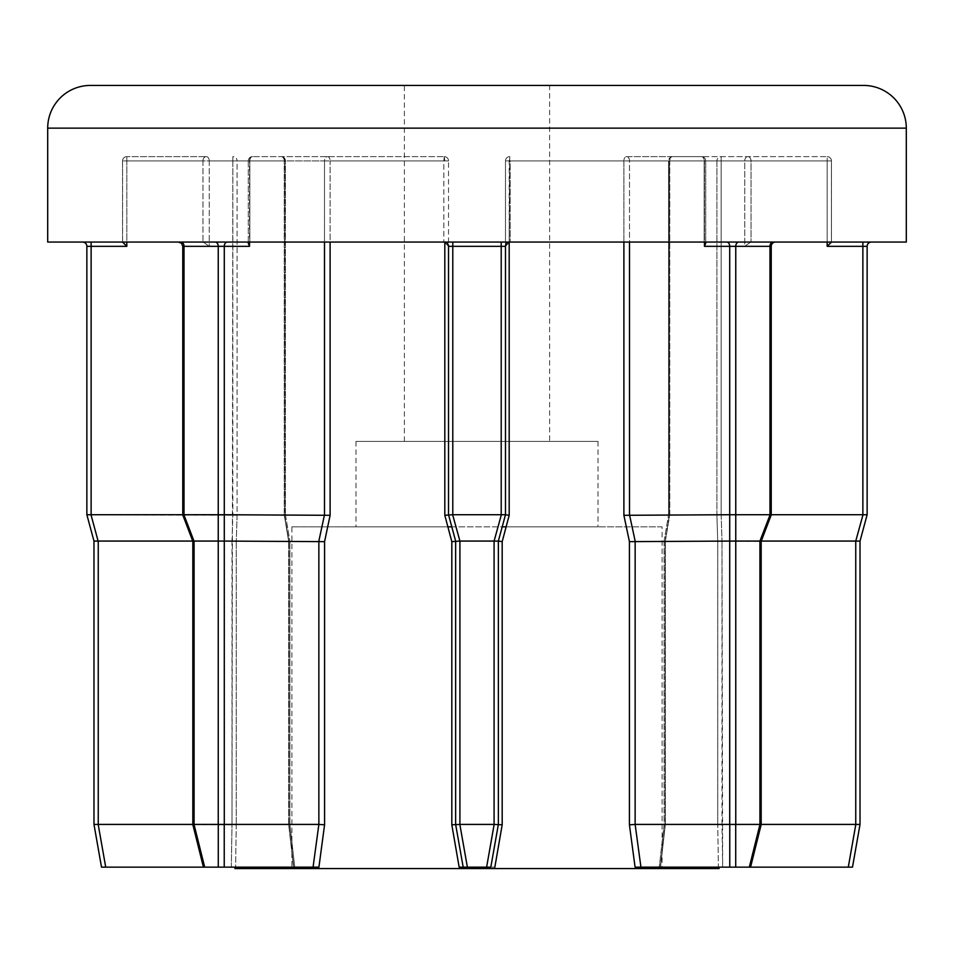 <?xml version="1.0" encoding="UTF-8"?>
<svg xmlns="http://www.w3.org/2000/svg" width="954" height="954" viewBox="0 0 954 954"><rect width="100%" height="100%" fill="white"/><g stroke="black" fill="none" stroke-linecap="round" stroke-linejoin="round"><path stroke-width="0.72" stroke-dasharray="4.77 3.58" d="M827.166 242.066L827.166 160.904L721.141 160.904L721.141 514.731L716.907 515.303L717.742 541.645L716.907 515.303L721.141 514.731L721.141 160.904L827.166 160.904L827.166 156.623L672.797 156.623L827.166 156.623A4.269 4.269 0 0 1 831.447 160.904L831.447 242.066L704.171 242.066L831.447 242.066L827.166 246.335L862.869 246.335L862.869 514.731L771.237 514.731M773.014 242.066A4.269 3.017 -90 0 0 769.985 246.335A4.269 3.017 -90 0 1 773.014 242.066A4.269 3.017 90 0 0 769.985 246.335L769.985 514.731L735.761 514.731L735.761 246.335L769.985 246.335L770.093 514.743L760.016 541.085L761.173 541.3L759.921 541.073L759.968 824.435L665.343 824.423L759.921 824.423L735.761 824.423L735.761 541.073L759.921 541.073L664.091 541.288L761.173 541.3L771.237 514.957L769.985 514.731L769.985 246.335L744.74 246.335L744.74 160.904L668.527 160.904L669.398 160.904L669.398 515.303L669.398 160.904L668.527 160.904L668.527 514.957L668.527 160.904L669.768 160.904L669.768 514.731L668.527 514.957L669.398 515.303L665.045 541.645L664.091 541.276L664.091 824.566L665.343 824.423L664.091 824.566L665.045 824.805L664.091 824.566L664.091 541.288L665.045 541.645L669.398 515.303L668.527 514.957L769.985 514.731L669.791 514.731L669.768 160.904A4.269 3.017 -90 0 1 672.797 156.623A4.269 3.399 90 0 0 669.398 160.904A4.269 3.399 90 0 1 672.797 156.623A4.269 3.017 -90 0 0 669.768 160.904L744.74 160.904A4.269 3.017 -90 0 1 747.769 156.623A4.269 3.017 -90 0 0 744.74 160.904L744.74 246.335L750.786 242.066L744.74 246.335L771.237 246.335A4.269 4.269 0 0 1 775.507 242.066M101.506 867.138L231.333 867.138L203.44 867.138L204.681 867.138L203.44 867.138L192.827 824.578L192.827 541.3L193.984 541.085L183.907 514.743L182.763 514.957L284.209 514.731L288.955 541.645L284.602 515.303L284.602 160.904A4.269 3.399 -90 0 0 281.203 156.623A4.269 4.269 0 0 1 285.473 160.904L284.232 160.904A4.269 3.017 90 0 0 281.203 156.623A4.269 3.017 90 0 1 284.232 160.904L284.602 160.904A4.269 3.399 -90 0 0 281.203 156.623A4.269 4.269 0 0 1 285.473 160.904L237.093 160.904L237.093 515.303L236.258 541.645L237.093 515.303L91.131 514.731L91.131 246.335L126.834 246.335L122.553 242.066L82.581 242.066L202.952 242.066L122.553 242.066L122.553 160.904L202.952 160.904A4.269 3.291 90 0 1 206.231 156.623L126.834 156.623L206.231 156.623A4.269 3.017 90 0 1 209.26 160.904A4.269 3.017 90 0 0 206.231 156.623A4.269 3.291 90 0 0 202.952 160.904L202.952 242.066L202.952 160.904L122.577 160.904L122.577 242.066L122.553 160.904L126.834 160.904L126.834 242.066M704.469 246.335L704.469 160.904L705.721 160.904L629.497 160.904L704.469 160.904A4.269 3.017 -90 0 0 701.452 156.623A4.269 4.269 0 0 1 705.721 160.904L705.721 243.306L704.469 246.335L729.715 246.335L729.715 514.731L623.892 515.303L629.425 541.645L729.715 541.073L729.715 824.423L635.137 824.423L635.149 541.073L629.509 514.731L629.497 160.904A4.269 3.017 -90 0 0 626.48 156.623L701.452 156.623A4.269 4.269 0 0 1 705.721 160.904L705.721 243.306L704.469 242.066L704.469 160.904A4.269 3.017 -90 0 0 701.452 156.623A4.269 2.731 90 0 1 704.171 160.904A4.269 2.731 90 0 0 701.452 156.623L626.48 156.623A4.269 2.588 -90 0 0 623.892 160.904A4.269 2.588 -90 0 1 626.48 156.623A4.269 3.017 -90 0 1 629.497 160.904L629.497 242.066M827.166 246.335L827.166 160.904L831.447 160.904L827.166 160.904L827.166 156.623A4.269 4.257 90 0 1 831.423 160.904A4.269 4.257 90 0 0 827.166 156.623A4.269 4.269 0 0 1 831.447 160.904L831.447 242.066L871.419 242.066L831.447 242.066M192.827 824.578L288.657 824.423L194.032 824.435L194.079 541.073L192.827 541.3L193.984 541.085L183.907 514.743L182.763 514.957L182.763 246.335L184.015 246.335L184.015 514.731L184.015 246.335L218.239 246.335L218.239 514.731L184.015 514.731L184.015 246.335L209.26 246.335L203.214 242.066L178.493 242.066L203.214 242.066L209.26 246.335L184.015 246.335A4.269 3.017 90 0 0 180.986 242.066L215.222 242.066L180.986 242.066A4.269 3.017 -90 0 1 184.015 246.335A4.269 3.017 -90 0 0 180.986 242.066M218.239 824.423L194.079 824.423L194.079 541.073L288.657 541.073L194.079 541.073L218.239 541.073L218.239 824.423L224.238 824.435L224.285 541.073L324.575 541.645L330.108 515.303L224.285 514.731L224.285 246.335L249.531 246.335L248.278 243.306L249.531 242.066L215.222 242.066L443.848 242.066L249.531 242.066L249.531 160.904A4.269 3.017 90 0 1 252.548 156.623L444.254 156.623L252.548 156.623A4.269 3.017 90 0 0 249.531 160.904L324.503 160.904A4.269 3.017 90 0 1 327.52 156.623A4.269 2.588 90 0 1 330.108 160.904A4.269 2.588 90 0 0 327.52 156.623A4.269 3.017 90 0 0 324.503 160.904L324.503 514.731L318.851 541.073L318.863 824.423L224.285 824.423M293.689 867.138L288.955 824.805L293.689 867.138L204.681 867.138L318.922 867.138L293.689 867.138L313.067 867.138L318.863 824.423L324.575 824.805L324.575 541.645M224.178 514.743L218.347 514.743L218.347 541.085L224.178 541.085L224.285 514.731M769.985 514.731L759.921 541.073L759.921 824.423L761.173 824.578L750.559 867.138L722.667 867.138L852.494 867.138M629.425 541.645L629.425 824.805L635.078 867.138L660.311 867.138L665.045 824.805L660.311 867.138L750.559 867.138M735.653 514.743L729.822 514.743L729.822 541.085L735.653 541.085L735.761 514.731M404.377 441.404L404.377 85.431L549.623 85.431L549.623 441.404L404.377 441.404L549.623 441.404M598.027 441.404L355.973 441.404L598.027 441.404L598.027 526.835L506.121 526.835L598.027 526.835M355.973 441.404L355.973 526.835L447.879 526.835L291.9 526.835L291.9 868.569L662.1 868.569L291.9 868.569M451.791 526.835L502.209 526.835M291.9 526.835L662.1 526.835L662.1 868.569M718.398 867.138L719.066 867.138L718.398 867.138L717.742 824.805L718.398 867.138L722.667 867.138L718.398 867.138M444.254 242.066A4.269 4.269 0 0 1 448.523 246.335L444.254 242.066L448.523 246.335L448.523 514.731L448.523 160.904L448.523 514.731L455.642 541.073L455.642 824.423L463.179 867.138L490.821 867.138L498.358 824.423L498.358 541.073L498.358 824.423L498.358 541.073L505.477 514.743L505.477 160.904L505.477 514.731L505.477 246.335L509.746 242.066L443.848 242.066L704.171 242.066L509.746 242.066L505.477 246.335A4.269 4.269 0 0 1 509.746 242.066M192.827 824.423L236.258 824.805L235.602 867.138L234.934 867.138L235.602 867.138L236.258 824.805L98.25 824.423L98.25 541.073L192.744 541.073M234.934 868.569L719.066 868.569M318.922 867.138L324.575 824.805M452.649 514.743L444.814 515.303L451.814 541.645L455.642 541.073L455.642 824.423L455.642 541.073L448.523 514.743L455.642 541.085L459.768 541.085L452.649 514.743L452.792 246.335L501.208 246.335L501.208 514.731L452.792 514.731M451.814 541.645L451.814 824.805L459.148 867.138L494.852 867.138L459.148 867.138M494.852 867.138L502.186 824.805L502.186 541.645L509.186 515.303L505.477 514.731L498.358 541.073L502.186 541.645M660.311 867.138L749.319 867.138L660.311 867.138M47.7 242.066L906.3 242.066M662.1 526.835L506.121 526.835M447.879 526.835L355.973 526.835M867.138 514.731L867.138 246.335A4.269 4.269 0 0 1 871.419 242.066M182.763 514.731L237.093 515.303L237.093 160.904L284.602 160.904L284.602 515.303L184.015 514.731M665.343 824.423L665.343 541.073L665.343 824.423L660.49 867.138L665.343 824.423M761.256 541.073L855.75 541.073L855.75 824.423L761.173 824.423M459.911 541.073L494.089 541.073L494.089 824.423L459.911 824.423L459.768 541.085M232.001 541.073L236.258 541.645L232.001 541.073L232.001 824.423L232.859 160.904L126.834 160.904L232.859 160.904L232.859 514.731L231.989 541.073M98.25 541.073L93.981 541.085L93.981 824.423L98.25 824.423M231.333 867.138L235.602 867.138L231.333 867.138L232.001 824.423L231.333 867.138M203.44 867.138L293.51 867.138L288.657 824.423L288.657 541.073L288.657 824.423L293.51 867.138M860.019 541.073L855.75 541.073M862.869 514.731L855.893 541.085M505.477 514.743L501.351 514.743L494.089 541.073M98.107 541.085L91.131 514.731M285.473 514.945L289.909 541.288L285.473 514.945M855.75 824.423L848.285 867.138M729.715 824.423L735.761 824.423M463.179 867.138L455.642 824.423L463.179 867.138M494.089 824.423L498.358 824.435L490.821 867.138L498.358 824.423L502.186 824.805M451.814 824.805L459.911 824.423M717.742 541.645L721.999 541.073L717.742 541.645L717.742 824.805L721.999 824.423L717.742 824.805L717.742 541.645M629.425 824.805L635.137 824.423L640.933 867.138M761.173 541.3L761.173 824.578L759.968 824.435L749.319 867.138M664.091 541.276L668.527 514.945L664.091 541.276M494.232 541.085L498.358 541.085M289.909 824.566L289.909 541.288L289.909 824.566L294.75 867.138L289.909 824.566M444.254 156.623L444.814 160.904L444.254 156.623A4.269 4.269 0 0 1 448.523 160.904A4.269 4.269 0 0 0 444.254 156.623L443.848 160.904L444.254 156.623A4.269 4.269 0 0 1 448.523 160.904A4.269 4.269 0 0 0 444.254 156.623A4.269 4.269 0 0 1 448.523 160.904L330.108 160.904L330.108 242.066M249.829 160.904A4.269 2.731 -90 0 1 252.548 156.623A4.269 2.731 -90 0 0 249.829 160.904L443.848 160.904L443.848 242.066L443.848 160.904L249.829 160.904L249.829 242.066L249.829 160.904L248.278 160.904L249.829 160.904M623.892 242.066L623.892 160.904L509.186 160.904L509.746 156.623L509.186 242.101M509.186 515.303L509.186 160.904L505.477 160.904A4.269 4.269 0 0 1 509.746 156.623A4.269 4.269 0 0 0 505.477 160.904A4.269 4.269 0 0 1 509.746 156.623A4.269 4.269 0 0 0 505.477 160.904L510.151 160.904L510.151 242.066L510.151 160.904L705.721 160.904L704.171 160.904L704.171 242.066L704.171 160.904L505.477 160.904L623.892 160.904L623.892 515.303M751.048 160.904A4.269 3.291 -90 0 0 747.769 156.623A4.269 3.291 -90 0 1 751.048 160.904L751.048 242.066L751.048 160.904L831.447 160.904L831.423 242.066L831.423 160.904L751.048 160.904M218.287 824.435L218.287 867.138M204.681 867.138L194.032 824.435M665.045 824.805L665.045 541.645L665.045 824.805M716.907 515.303L716.907 160.904L669.398 160.904L716.907 160.904L716.907 515.303M444.814 242.101L444.814 515.303M288.955 824.805L288.955 541.645L288.955 824.805M236.258 541.645L236.258 824.805L236.258 541.645M330.108 515.303L330.108 160.904L448.523 160.904M47.7 128.146L906.3 128.146M209.26 160.904L209.26 246.335L209.26 160.904L284.232 160.904L209.26 160.904M284.232 514.731L284.232 160.904L284.232 514.731L288.645 541.073L284.209 514.731M249.531 246.335L249.531 160.904L330.108 160.904L324.503 160.904L324.503 242.066M126.834 246.335L126.834 160.904L122.553 160.904L122.553 242.066M721.999 824.423L721.999 541.073L722.667 867.138L721.999 824.423M759.921 824.423L759.921 541.073M194.079 541.073L194.079 824.423M665.355 541.073L669.791 514.731L665.355 541.073M721.164 514.731L722.011 541.073L721.164 514.731M760.016 541.085L770.093 514.743M183.907 514.743L193.984 541.085M744.74 160.904L747.769 160.904L744.74 160.904M629.497 160.904L623.892 160.904L629.497 160.904M721.141 160.904L716.907 160.904L721.141 160.904L721.141 156.623A4.269 4.233 -90 0 0 716.907 160.904A4.269 4.233 -90 0 1 721.141 156.623L721.141 160.904M862.869 242.066L862.869 246.335L867.138 246.335M726.698 242.066A4.269 3.017 -90 0 1 729.715 246.335L735.761 246.335A4.269 3.017 -90 0 1 738.778 242.066M501.208 242.066L501.208 246.335L505.477 246.335M448.523 246.335L452.792 246.335L452.792 242.066M215.222 242.066A4.269 3.017 -90 0 1 218.239 246.335L224.285 246.335A4.269 3.017 -90 0 1 227.302 242.066M232.859 160.904L237.093 160.904L232.859 160.904L232.859 156.623A4.269 4.233 90 0 1 237.093 160.904A4.269 4.233 90 0 0 232.859 156.623L232.859 160.904M86.862 246.335L91.131 246.335L91.131 242.066M729.762 824.435L729.762 867.138M735.713 867.138L735.713 824.435M494.148 824.435L486.623 867.138M467.377 867.138L459.852 824.435M224.238 867.138L224.238 824.435M105.715 867.138L98.179 824.435M505.477 160.904A4.269 4.269 0 0 1 509.746 156.623M126.834 156.623L126.834 160.904L126.834 156.623A4.269 4.257 -90 0 0 122.577 160.904A4.269 4.257 -90 0 1 126.834 156.623A4.269 4.269 0 0 0 122.553 160.904A4.269 4.269 0 0 1 126.834 156.623M771.237 514.957L771.237 246.335M248.278 160.904L248.278 243.306L248.278 160.904A4.269 4.269 0 0 1 252.548 156.623A4.269 4.269 0 0 0 248.278 160.904M285.473 514.957L285.473 160.904L285.473 514.957M664.091 824.566L659.25 867.138L664.091 824.566M182.763 514.957L192.827 541.3M672.797 156.623A4.269 4.269 0 0 0 668.527 160.904A4.269 4.269 0 0 1 672.797 156.623M182.763 246.335L181.534 243.33L178.493 242.066"/><path stroke-width="1.43" d="M759.921 541.073L735.761 541.073L735.761 824.423L759.921 824.423L759.921 541.073L770.093 514.743L771.237 514.957L771.237 246.335A4.269 4.269 0 0 1 775.507 242.066M194.079 824.423L192.827 824.578L192.827 541.3L194.079 541.073L194.079 824.423L218.239 824.423L218.239 541.073L194.079 541.073M249.531 246.335L249.531 242.066L248.278 243.306L249.531 246.335L224.285 246.335L224.285 514.731L330.108 515.303L324.575 541.645L324.575 824.805L318.922 867.138L101.506 867.138L93.981 824.435L93.981 541.073L86.862 514.743L86.862 246.335L86.862 514.743L93.981 541.073L98.25 541.073L98.25 824.423L192.827 824.423M324.575 541.645L224.285 541.073L224.285 824.423L218.239 824.423M771.237 514.957L761.173 541.3L760.016 541.085M184.015 514.731L218.239 514.731L218.239 246.335L184.015 246.335L184.015 514.731L182.763 514.957L182.763 246.335L181.534 243.33L178.493 242.066M705.721 243.306L704.469 242.066L704.469 246.335L705.721 243.306M90.415 85.431L863.585 85.431A42.715 42.715 0 0 1 906.3 128.146L47.7 128.146A42.715 42.715 0 0 1 90.415 85.431L404.377 85.431M447.879 526.835L451.791 526.835M502.209 526.835L506.121 526.835M906.3 128.146L906.3 242.066L47.7 242.066L47.7 128.146M719.066 867.138L719.066 868.569L234.934 868.569L234.934 867.138M852.494 867.138L860.019 824.435L860.019 541.073L860.019 824.423L852.494 867.138L635.078 867.138L629.425 824.805L629.425 541.645L623.892 515.303L729.715 514.731L729.715 246.335L704.469 246.335M509.746 242.066A4.269 4.269 0 0 0 505.477 246.335L505.477 514.731L509.186 515.303L502.186 541.645L498.358 541.073L498.358 824.435L490.821 867.138L459.148 867.138L463.179 867.138L455.642 824.435L455.642 541.073L448.523 514.743L448.523 246.335A4.269 4.269 0 0 0 444.254 242.066A4.269 4.269 0 0 1 448.523 246.335L452.792 246.335L452.792 514.731L501.208 514.731L501.208 246.335L452.792 246.335L452.792 242.066M502.186 541.645L502.186 824.805L494.852 867.138M459.148 867.138L451.814 824.805L451.814 541.645L444.814 515.303L452.649 514.743L459.911 541.073L459.911 824.423L494.089 824.423L494.089 541.073L459.911 541.073M224.285 824.423L318.863 824.423L313.067 867.138L318.922 867.138M863.585 85.431L549.623 85.431M505.477 514.731L498.358 541.085L505.477 514.731L501.208 514.731M494.089 541.073L501.351 514.743M498.358 541.085L494.232 541.085M459.911 824.423L451.814 824.805M502.186 824.805L494.089 824.423M459.768 541.085L451.814 541.645M771.237 246.335L735.761 246.335L735.761 514.731L769.985 514.731L769.985 246.335A4.269 3.017 90 0 1 773.014 242.066M771.237 514.731L862.869 514.731L862.869 246.335L827.166 246.335L831.447 242.066M871.419 242.066A4.269 4.269 0 0 0 867.138 246.335L867.138 514.743L860.019 541.085L867.138 514.743L862.869 514.731M122.553 242.066L126.834 246.335L91.131 246.335L91.131 514.731L182.763 514.731M324.575 824.805L318.863 824.423L318.863 541.073L324.503 514.731L324.503 242.066M629.497 242.066L629.497 514.731L635.149 541.073L635.137 824.423L729.715 824.423L729.715 541.073L629.425 541.645M761.173 824.423L855.75 824.423L855.75 541.073L761.256 541.073M192.744 541.073L98.25 541.073M729.715 541.073L729.715 514.731M735.761 514.731L735.761 541.073M855.75 541.073L863.012 514.743L867.138 514.743M91.131 514.731L86.862 514.743L90.988 514.743L98.107 541.085M218.239 541.073L218.239 514.731M224.285 514.731L224.285 541.073M729.822 514.743L735.653 514.743M218.347 514.743L224.178 514.743M735.761 824.423L729.715 824.423M749.319 867.138L759.968 824.435L761.173 824.578L759.921 824.423M848.285 867.138L855.821 824.435L860.019 824.435L855.75 824.423M98.25 824.423L93.981 824.435L101.506 867.138M735.653 541.085L729.822 541.085M640.933 867.138L635.137 824.423L629.425 824.805M860.019 541.085L855.893 541.085M224.178 541.085L218.347 541.085M86.862 246.335A4.269 4.269 0 0 0 82.581 242.066A4.269 4.269 0 0 1 86.862 246.335L91.131 246.335L91.131 242.066M218.287 867.138L218.287 824.435M623.892 515.303L623.892 242.066M509.186 242.101L509.186 515.303M444.814 515.303L444.814 242.101M330.108 242.066L330.108 515.303M505.477 246.335L501.208 246.335L501.208 242.066M459.852 824.435L467.377 867.138M486.623 867.138L494.148 824.435M827.166 246.335L827.166 242.066M126.834 242.066L126.834 246.335M183.907 514.743L193.984 541.085M738.778 242.066A4.269 3.017 90 0 0 735.761 246.335L729.715 246.335A4.269 3.017 90 0 0 726.698 242.066M867.138 246.335L862.869 246.335L862.869 242.066M180.986 242.066A4.269 3.017 90 0 1 184.015 246.335L182.763 246.335M227.302 242.066A4.269 3.017 90 0 0 224.285 246.335L218.239 246.335A4.269 3.017 90 0 0 215.222 242.066M729.762 867.138L729.762 824.435M735.713 824.435L735.713 867.138M98.179 824.435L105.715 867.138M224.238 824.435L224.238 867.138M194.032 824.435L204.681 867.138M750.559 867.138L761.173 824.578L761.173 541.3M182.763 514.957L192.827 541.3M192.827 824.578L203.44 867.138"/></g></svg>
